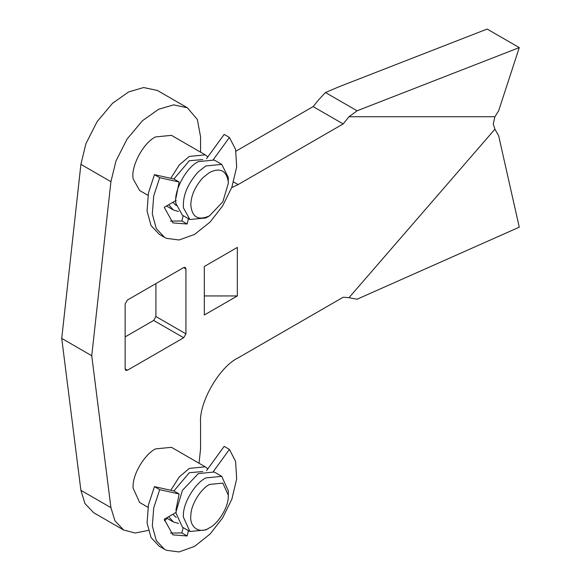 <?xml version="1.0" encoding="UTF-8"?>
<svg xmlns="http://www.w3.org/2000/svg" width="581" height="581" viewBox="0 0 581 581"><rect width="100%" height="100%" fill="white"/><g stroke="black" fill="none" stroke-linecap="round" stroke-linejoin="round"><path stroke-width="0.87" d="M188.418 530.642L187.126 535.972L181.875 532.937L183.168 527.613M181.875 532.937L170.473 533.082M213.343 471.554L229.415 449.418L235.588 461.365L236.663 478.962L231.877 499.13L222.697 517.809L210.097 534.012L194.562 546.387L179.028 551.95L166.427 550.294L159.325 546.322L151.045 537.585L147.066 522.98L148.46 504.831L154.452 486.631L173.886 490.96L179.137 493.988L175.883 510.271M206.553 470.639L224.164 446.382L229.415 449.418M187.126 535.972L172.935 534.876L164.212 519.276L176.181 512.369M164.583 549.357L156.304 540.613L152.316 526.008L153.718 507.867L159.71 489.667L179.137 493.988M159.71 489.667L154.452 486.631M188.418 218.674L187.126 224.005L181.875 220.969L183.168 215.638M181.875 220.969L170.473 221.114M213.343 159.586L229.415 137.45L235.588 149.397L236.663 166.994L231.877 187.162L222.697 205.841L210.097 222.044L194.562 234.419L179.028 239.982L166.427 238.326L164.583 237.389L159.325 234.354L151.045 225.61L147.066 211.012L148.46 192.863L154.452 174.663L173.886 178.992L189.312 160.755L202.784 159.564M206.553 158.671L224.164 134.414L229.415 137.45M187.126 224.005L172.935 222.908L164.212 207.308L176.181 200.401M175.883 198.303L179.137 182.02L173.886 178.992M164.583 237.389L156.304 228.645L152.316 214.04L153.718 195.891L159.71 177.692L179.137 182.02M159.71 177.692L154.452 174.663M207.816 468.903L205.231 466.819L189.312 468.395L179.231 476.957L170.799 490.27M205.231 466.819L171.46 447.319L155.541 448.895C145.148 453.906 133.129 473.268 133.093 485.81L133.02 487.895L139.622 502.471L147.981 507.293M168.672 516.705L173.392 521.963L178.541 523.437M202.784 471.532L189.312 472.723L173.886 490.96M172.847 514.294L176.246 517.489M228.333 495.259L228.333 490.923L221.739 476.347L205.819 477.923C195.434 482.934 183.414 502.296 183.378 514.839L183.305 516.923L189.9 531.499L205.819 529.923L209.574 527.751C218.231 523.575 228.246 507.445 228.275 496.987L228.333 495.259L222.835 483.109L209.574 484.423C200.917 488.599 190.902 504.736 190.866 515.187C189.123 527.178 199.632 534.571 209.574 527.751M221.739 476.347L214.236 472.019L198.317 473.595L182.398 490.4L175.803 512.587L182.398 527.163L189.9 531.499M209.574 215.783L205.819 217.955L189.9 219.531L183.465 207.933C182.528 196.247 187.343 184.33 197.903 172.187L205.819 165.955L221.739 164.379L228.289 177.394L228.333 183.291L222.835 201.781L209.574 215.783C198.259 220.94 192.006 217.33 190.808 204.955C191.018 195.586 195.071 186.486 202.972 177.648L209.574 172.455C220.286 167.364 226.532 170.545 228.297 181.984L228.333 183.291M189.9 219.531L182.398 215.195L175.956 203.597C173.298 191.759 185.985 167.415 198.317 161.627L214.236 160.044L221.739 164.379M176.246 205.521L172.847 202.326M170.799 178.302L179.231 164.989L189.312 156.427L205.231 154.844L207.816 156.928M147.981 195.325L139.622 190.495L133.18 178.897C130.522 167.067 143.209 142.715 155.541 136.927L171.46 135.351L205.231 154.844M178.541 211.469L173.392 209.995L168.672 204.737M519.269 47.598L487.139 29.05L339.086 86.729L325.454 92.532L318.976 99.416L313.137 106.599L343.16 123.927L348.999 116.745L357.083 110.789L519.269 47.598L498.651 110.789L494.903 116.745L493.254 123.927L494.903 129.207L348.999 297.683L343.16 297.247L238.094 357.903C219.524 366.684 198.891 402.43 200.568 422.895L200.568 448.895L199.029 463.239M494.903 129.207L498.651 135.743L519.269 227.178L357.083 299.215L348.999 297.683M325.454 92.532L357.083 110.789M237.338 295.947L204.316 315.011L204.316 266.483L237.338 247.419L237.338 295.947L204.316 295.947M125.14 368.95L125.14 303.957L127.392 300.057L183.683 267.565L185.274 267.405L185.935 268.865L185.935 333.857L183.683 337.757L127.392 370.25L125.801 370.409L125.14 368.95L127.392 370.25M125.14 336.893L153.66 320.429L155.911 316.529L155.911 283.593M233.606 181.998L238.094 184.591L231.696 187.648M148.271 530.402L135.206 533.024L123.695 530.039L93.679 512.711L84.942 503.538L80.897 490.32L61.731 338.403L91.747 355.739L110.92 181.686L115.96 160.981L127.079 139.062L142.461 120.717L158.577 109.293L173.625 104.863L187.38 107.775L197.38 119.563L200.568 136.927L200.568 152.157M61.731 338.403L80.897 164.358L85.937 143.652L97.063 121.727L112.445 103.382L128.554 91.965L143.609 87.535L157.357 90.447L187.38 107.775M123.695 530.039L114.965 520.866L110.92 507.649L91.747 355.739M167.19 518.39L164.416 520.743M238.094 184.591L343.16 123.927M235.995 151.133L313.137 106.599M348.999 116.745L494.903 116.745M153.66 320.429L183.683 337.757M155.911 316.529L185.935 333.857M183.683 267.565L185.935 268.865M80.897 164.358L110.92 181.686M80.897 490.32L110.92 507.649M173.392 521.963L166.478 517.976M173.392 209.995L166.478 206.001"/></g></svg>
